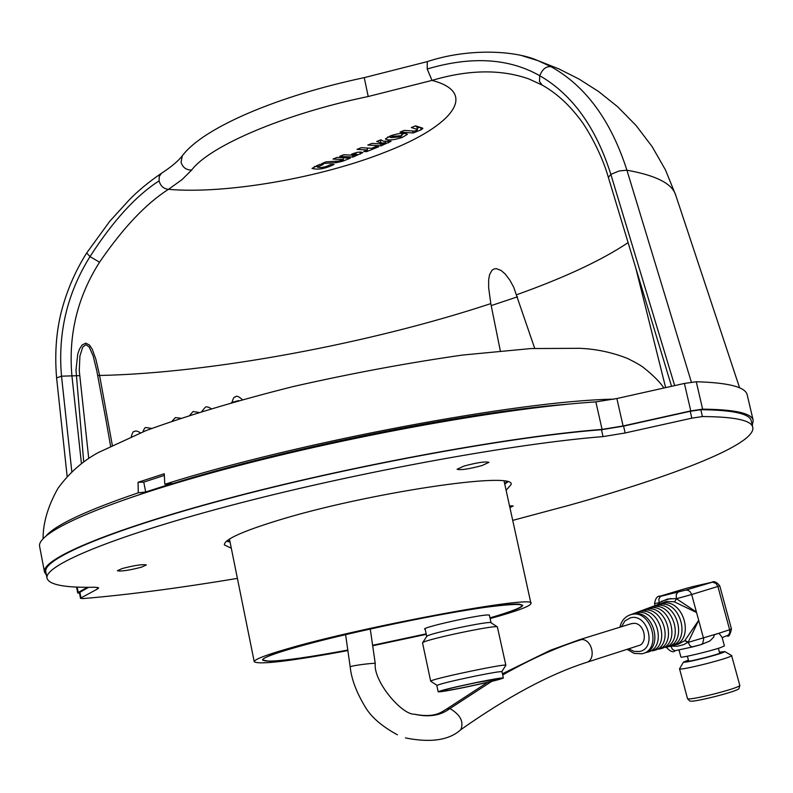 <?xml version="1.0" encoding="UTF-8"?>
<svg xmlns="http://www.w3.org/2000/svg" width="793" height="793" viewBox="0 0 793 793"><rect width="100%" height="100%" fill="white"/><g stroke="black" fill="none" stroke-linecap="round" stroke-linejoin="round"><path stroke-width="1.19" d="M229.95 541.5L227.085 540.707M506.945 481.738L504.645 483.621M79.538 593.223L77.694 592.936L78.19 592.45L87.517 587.306M46.44 575.173L44.517 572.13L39.65 546.565C35.834 531.885 108.165 500.155 231.477 467.493C354.491 434.851 508.591 407.433 595.85 401.892L616.855 398.532L684.399 383.435L696.264 381.75C728.618 382.682 745.589 387.063 747.194 394.884L753.211 420.419L752.299 425.306M44.517 572.13C40.929 558.678 113.627 528.207 237.266 496.021C360.607 463.855 514.905 435.981 602.085 429.409L623.1 425.96L690.772 410.913L702.638 409.158C734.903 409.475 751.764 413.232 753.211 420.419M752.765 427.298L751.258 420.905C749.821 413.748 733.01 410.011 700.824 409.703L702.42 416.563C734.576 416.721 751.358 420.3 752.765 427.298C756.363 443.842 676.122 475.413 568.958 505.329L512.714 520.377M237.404 578.394C179.099 588.099 127.693 594.829 83.186 598.566L80.529 598.368L80.975 597.942L97.539 588.951L98.659 587.871L94.952 587.236C65.155 587.851 49.176 584.867 47.035 578.295C43.516 565.191 116.165 535.126 239.516 503.168C362.57 471.23 516.352 443.376 603.047 436.616L625.142 432.968L691.833 418.159L702.42 416.563M464.064 466.036L457.095 469.258C460.426 470.308 468.693 469.089 481.886 465.6L488.954 462.349C485.633 461.298 477.336 462.527 464.064 466.036M122.152 568.551L117.394 570.732C121.081 571.545 129.13 570.355 141.531 567.164L146.348 564.953C142.681 564.14 134.612 565.33 122.152 568.551M231.308 548.211L224.36 544.9C224.052 539.627 242.103 531.399 278.521 520.228C366.297 493.117 515.559 470.854 511.128 484.473L506.112 490.302M230.059 542.015L226.491 541.213M507.698 481.946L504.754 484.126M80.529 598.368L79.409 592.569L88.618 587.306M700.824 409.703L690.237 411.28L623.576 426.109L625.142 432.968M47.035 578.295L45.816 571.902C42.237 558.48 114.797 528.098 238.069 496.021C361.043 463.974 514.776 436.229 601.49 429.727L623.576 426.109M509.919 507.649L513.21 505.964L509.512 505.795M233.747 466.165L238.237 465.719M194.027 477.267L196 477.227M466.482 417.624L470.764 416.216M509.78 411.111L511.584 410.348M269.501 661.263C284.072 660.757 310.202 657.02 347.889 650.062C269.62 664.861 232.815 665.297 292.766 648.178C337.699 635.114 428.934 615.566 480.895 607.894C532.291 601.074 535.325 604.405 490.005 617.886C511.574 611.73 522.468 607.527 522.676 605.267L519.395 604.167C506.063 602.938 442.018 613.296 376.516 627.6C310.945 641.884 261.016 656.336 262.552 660.083L269.501 661.263M372.73 645.264L426.168 633.865L372.73 645.264M489.509 615.596L488.855 614.981C481.113 614.089 417.287 628.423 425.187 629.255M347.968 650.567C290.525 661.174 259.281 664.901 254.246 661.768C254.028 659.637 264.674 655.434 286.154 649.17C361.36 626.797 537.852 594.185 530.953 603.463C530.567 606.09 517.353 611.016 491.303 618.253L490.153 618.57M426.277 634.341L372.799 645.74M425.078 628.7L426.723 636.452L427.209 636.026C431.59 632.913 489.003 620.889 490.907 622.674L491.055 622.773M436.983 685.33L430.678 681.207L422.55 642.925L423.095 642.409C428.121 638.89 495.278 624.825 497.36 626.847L505.865 665.277L501.8 671.602M430.678 681.207L431.253 680.8C436.784 677.777 507.698 663.037 505.865 665.277M465.174 687.174C449.453 690.336 441.414 691.655 441.047 691.119C444.605 689.632 456.421 686.788 476.484 682.604L500.462 678.54C498.847 679.7 487.08 682.575 465.174 687.174M477.039 682.376C493.345 679.095 502.118 677.638 503.367 677.995C500.403 679.472 487.497 682.604 464.648 687.382C448.382 690.663 439.55 692.14 438.172 691.793C440.977 690.356 453.933 687.214 477.039 682.376M438.172 691.793L436.834 685.499C439.619 684.002 452.565 680.83 475.661 676.003C491.967 672.732 500.74 671.294 502.009 671.701L503.367 677.995M649.07 651.757L645.76 652.619C663.067 646.612 653.591 611.472 635.262 613.594L638.484 612.394C657.01 610.213 666.586 645.72 649.07 651.757L648.823 650.825M655.672 650.032L652.381 650.884C670.095 644.818 660.41 608.955 641.696 611.195L644.897 610.005C663.81 607.706 673.584 643.926 655.672 650.032L655.434 649.14M662.224 648.317L658.953 649.17C677.073 643.034 667.191 606.467 648.089 608.816L651.261 607.636C670.561 605.218 680.543 642.142 662.224 648.317L661.996 647.455M675.2 644.927L671.968 645.77C690.891 639.495 680.612 601.52 660.738 604.117L663.87 602.948C683.943 600.291 694.311 638.623 675.2 644.927L674.982 644.124M668.737 646.612L665.486 647.465C684.002 641.259 673.921 603.979 654.433 606.457L657.585 605.287C677.272 602.749 687.452 640.377 668.737 646.612L668.509 645.789M678.055 644.273L684.765 640.685L687.908 642.459L718.993 633.24L722.126 637.403L724.425 645.899L720.698 647.544C710.022 651.261 680.097 658.368 680.909 657.01L678.977 649.873M684.765 640.685L698.702 620.285L688.175 642.211L689.791 645.552L692.031 646.929L701.131 644.61L702.747 643.351L703.678 638.94L698.802 620.79M678.045 592.133L676.251 594.403L676.37 598.556L667.428 599.052L659.112 602.63L658.884 599.032L660.46 596.376L685.697 590.111L688.324 590.389L690.207 591.766L691.684 594.512L676.419 598.735L696.423 612.027L698.702 620.285M696.591 612.523L674.258 601.788L666.497 601.471L663.929 602.333M685.687 590.121L712.471 582.141L716.02 583.42L717.903 586.552L729.639 629.731L714.374 634.767L713.551 637.314L709.785 641.031L701.091 644.63M676.419 598.735L674.575 601.887M658.021 604.534L659.161 602.809L659.736 603.889M659.072 596.485L660.807 596.237C657.605 595.503 655.524 597.932 654.542 603.532L659.161 602.809M685.003 640.466L688.175 642.211L683.566 644.719L677.579 646.196L670.858 646.166M674.219 644.63L675.121 644.63M638.88 613.861L638.484 612.394M645.284 611.433L644.897 610.005M650.3 608.855L650.091 608.072M651.638 609.034L651.261 607.636M664.227 604.276L663.87 602.948M657.952 606.645L657.585 605.287M687.61 698.861L689.91 701.101C692.111 701.686 700.883 700.07 716.238 696.234C730.095 692.576 737.668 690.059 738.947 688.691L739.829 685.628M679.551 668.806L687.551 698.811C689.88 699.416 699.238 697.671 715.623 693.588C730.412 689.682 738.491 687.006 739.849 685.558L731.602 655.533M679.492 668.955C681.465 669.461 690.782 667.607 707.455 663.424C722.522 659.439 730.621 656.842 731.741 655.642M688.413 660.083L683.457 662.115C684.755 662.571 692.13 661.104 705.582 657.714C717.744 654.503 724.158 652.451 724.792 651.568L719.429 652.163M688.502 660.43C685.093 662.135 690.693 661.184 705.324 657.566C718.676 653.977 723.414 652.292 719.519 652.51M631.01 623.774L634.093 623.308C644.788 623.258 648.535 643.747 638.187 645.75L586.889 662.284M164.3 475.394L143.761 482.124L138.071 482.283L164.26 473.758L164.795 484.265L172.15 483.482L145.694 491.997L138.289 492.81C86.715 510.395 56.016 524.708 46.212 535.731M568.016 404.172C462.735 412.172 270.879 451.316 160.404 487.566L139.905 494.396M145.694 491.997L143.761 482.124M238.663 400.574L232.706 402.239M138.289 492.81L138.071 482.283M613.941 399.157C519.653 400.643 297.127 442.335 164.795 484.265M529.109 79.042L529.07 79.022C501.087 69.08 468.732 69.536 431.997 80.4C479.031 92.553 452.902 125.859 386.845 151.513C322.117 177.582 225.886 194.434 168.503 189.319C146.081 203.523 123.093 227.819 99.541 262.215C77.555 296.77 68.337 334.507 71.885 375.426L81.421 463.538M500.314 350.843L490.798 303.61L488.637 287.611L488.676 279.602L489.628 274.487L492.056 270.215L494.059 268.956L496.428 268.668L501.077 270.463L505.062 273.863L509.899 280.207L513.715 287.254L534.7 348.365M390.562 135.801L385.358 138.983C388.342 140.619 393.972 140.113 402.229 137.457L407.443 134.285C404.46 132.619 398.829 133.135 390.562 135.801M387.618 137.04L390.662 137.02M400.386 136.862L401.982 135.643L392.376 136.396L390.79 137.625L400.386 136.862M421.093 129.814L422.897 128.426L422.441 128.06L415.572 125.849L411.359 127.544L417.475 129.497L416.989 130.141L414.59 131.103L404.252 130.399L400.059 132.094L413.212 132.966L421.093 129.814L420.577 127.465M83.711 461.853L75.979 370.053L77.764 354.045L79.469 349.148L82.085 345.024L85.803 343.141L89.52 345.094L92.256 349.257L95.903 359.368L99.591 375.466L112.309 445.18M427.278 61.626L427.209 69.001C471.369 55.946 508.878 58.186 539.746 75.712L539.458 81.491L542.144 85.079C555.467 92.523 567.629 103.318 578.612 117.453C585.284 125.195 601.163 151.85 608.37 177.404L610.848 174.381L674.674 385.616M522.3 55.797L537.823 60.595L551.125 66.741C546.218 66.057 542.432 69.05 539.746 75.712C572.249 94.466 595.949 127.356 610.848 174.381L619.234 170.941L626.916 170.198L691.367 382.147M427.209 69.001L431.997 80.4L368.21 96.518C284.697 113.746 209.639 145.942 191.678 170.029L182.033 179.624L168.503 189.319C163.745 188.922 160.602 186.107 159.076 180.883C136.029 195.643 113.002 220.88 90.005 256.615L99.541 262.215M417.197 128.228L419.765 127.197M412.776 130.984L413.212 132.966M415.096 126.037L416.84 126.602L417.475 129.497M314.415 166.461L317.19 166.441M334.031 164.478L330.75 164.458C325.675 167.174 321.205 168.047 317.329 167.085L323.316 164.409L319.767 164.379L312.046 168.403C318.003 170.039 325.328 168.731 334.031 164.478M352.964 157.083L362.827 152.563L360.726 152.058L357.078 152.325L351.537 154.189L356.979 154.189L354.193 155.309L343.756 154.724L339.731 156.35L352.964 157.083L352.568 155.22M353.837 153.654L357.217 152.296M353.757 153.297L353.916 154.04M376.715 141.471L381.165 143.087L385.19 142.889L382.335 144.029L371.937 143.394L367.843 145.04L381.036 145.843L391.078 141.243L383.782 141.372L380.828 139.826L376.715 141.471M380.174 140.083L381.165 143.087M380.63 143.929L381.036 145.843M380.541 140.212L381.136 139.984M401.744 134.523L404.559 133.343M350.248 158.174L337.005 157.44L332.971 159.066L343.389 159.631L338.918 161.048L326.022 161.851L321.799 163.556L336.073 162.694L342.546 161.257L350.248 158.174M342.992 157.767L343.389 159.631M378.519 146.854L375.832 146.626L371.679 148.301L361.311 147.667L357.038 149.381L367.456 149.986L363.739 151.473L366.564 151.641L378.519 146.854M367.1 148.331L367.764 148.063M366.307 150.452L366.564 151.641M367.03 148.013L367.456 149.986M551.125 66.741C585.67 86.031 610.937 120.506 626.916 170.198C655.633 175.332 671.83 183.451 675.517 194.543L739.611 387.856M71.806 471.647L61.517 376.179C57.701 333.08 67.197 293.222 90.005 256.615L86.685 252.977L109.712 221.336L129.021 200.133C137.546 191.222 148.39 182.251 161.534 173.221L159.254 176.452L159.076 180.883M162.099 172.864L161.534 173.221C171.189 166.956 178.098 161.177 182.271 155.864L181.062 162.228C182.687 167.511 186.226 170.108 191.678 170.029M364.225 77.645L427.14 61.666C468.326 47.957 515.182 50.405 537.823 60.595M105.747 418.763L96.756 370.628L93.128 355.879L89.183 346.947L85.862 344.737L82.769 347.027L79.924 355.908L79.26 370.658L88.727 458.404M77.159 587.098L78.19 592.45M696.264 381.75L702.638 409.158M684.399 383.435L690.772 410.913M616.855 398.532L623.1 425.96M595.85 401.892L602.085 429.409M79.855 592.133L80.975 597.942M690.237 411.28L691.833 418.159M601.49 429.727L603.047 436.616M97.222 587.306L97.539 588.951M628.988 615.309L631.278 614.545C651.469 608.746 662.651 650.22 641.824 653.769M628.69 648.813L634.013 651.39L639.495 651.489C657.347 648.436 647.762 612.87 630.435 617.816L624.953 620.889L621.494 626.718M693.607 586.423L711.955 582.231C712.173 582.201 714.691 579.544 719.766 585.878L691.684 594.512L696.423 612.027M685.539 588.565L659.528 596.346M661.402 601.342L670.779 598.507M693.399 586.473L685.935 588.446M727.231 635.927C728.787 637.096 730.194 634.777 731.463 628.958L729.639 629.731L729.738 632.695L728.489 635.074L722.185 637.612M700.487 644.808L692.755 646.87M669.639 646.483L670.868 646.216L672.434 649.348L675.041 650.726L692.527 646.919M641.735 653.789L634.033 653.382L627.104 649.328M370.262 628.978L375.258 663.563C375.862 662.561 353.351 665.347 350.556 666.626L350.189 666.873C351.368 678.758 356.235 691.863 364.8 706.206C370.609 716.565 381.473 726.101 397.402 734.814M491.64 681.415L449.928 708.545C440.611 715.623 428.765 717.506 414.392 714.206C436.061 718.478 442.375 711.232 446.786 708.912L449.928 708.545C460.396 714.78 464.024 721.828 460.802 729.679C449.215 740.226 430.758 742.972 405.451 737.926M446.439 709.16L487.546 682.386M578.702 639.961L581.804 639.495C557.885 646.84 531.518 658.656 502.712 674.952M581.804 639.495C592.619 639.505 596.465 660.559 586.017 662.561C549.638 674.228 508.016 696.522 461.159 729.431M516.739 294.709C564.725 277.56 601.857 260.203 628.115 242.618M491.174 305.622L517.492 296.82M97.747 375.595L99.591 375.466C210.522 373.255 369.627 343.627 490.798 303.61M182.856 155.111L182.271 155.864C203.226 127.475 278.819 95.636 364.245 77.635L368.21 96.518M359.982 152.048L360.418 154.1M388.164 140.698L388.62 142.809M342.298 160.067L342.546 161.257M335.766 161.247L336.073 162.694M675.656 194.979L665.416 169.831L652.183 146.695L636.105 125.542L617.569 106.688L598.556 91.492L579.138 79.131L558.827 68.872L537.892 60.625M67.137 476.415L56.6 377.904L61.517 376.179L79.607 375.634M76.564 587.068L77.694 592.936M254.246 661.768L229.455 539.052M530.953 603.463L504.11 481.182M426.822 636.283L422.659 642.707M490.907 622.674L497.36 626.847M491.065 622.783L489.39 615.041M719.737 653.313L718.379 648.297M654.542 603.532L655.107 605.614M711.965 582.231L685.697 590.111L660.807 596.237M688.72 661.233L687.372 656.227M719.766 585.878L731.463 628.958M675.17 650.706C673.287 652.788 670.353 651.668 666.368 647.336M677.747 644.342L676.023 644.57M675.111 644.61L672.444 644.422M619.898 627.213C621.395 620.86 624.924 616.706 630.465 614.763L665.595 601.718M724.792 651.568L731.721 655.593M683.457 662.115L679.492 668.905M345.599 634.608L350.189 666.873M502.445 673.753L550.332 650.3L579.574 639.683L631.882 623.506M375.258 663.563C373.166 681.187 401.833 714.949 414.392 714.206M663.89 388.025C660.272 382.404 653.769 375.823 644.382 368.269C641.755 365.979 636.145 362.708 627.541 358.446C611.839 352.3 595.801 348.93 579.445 348.315L530.973 348.553L462.666 355.046C408.028 362.837 351.547 373.334 293.222 386.538C236.77 400.743 187.733 415.413 146.11 430.559L98.273 452.575C82.313 461.308 68.872 473.243 57.929 488.399C47.986 506.083 43.03 522.855 43.07 538.685M180.596 418.179L175.382 417.584L172.24 421.014M198.587 412.37L193.066 411.537L189.874 415.135M211.007 408.554C208.063 406.769 206.101 406.383 205.149 407.404L201.878 411.339M140.411 432.809C137.397 430.936 135.444 430.52 134.523 431.561C133.482 430.896 132.401 432.562 131.291 436.566M151.661 428.428L146.16 427.576C145.258 427.11 144.167 428.517 142.918 431.808M242.301 399.573C238.564 396.262 236.284 395.41 235.462 397.035C234.193 396.48 233.083 398.264 232.141 402.398M231.437 402.596L232.111 402.021M401.486 133.353L401.982 135.643M529.08 79.032L542.144 85.079M316.972 165.41L317.329 167.085M385.229 141.005L385.567 142.581M390.404 135.861L390.79 137.625M56.6 377.904C54.39 351.388 56.6 327.053 63.232 304.909C68.694 286.422 76.505 269.114 86.685 252.977M671.552 386.31L608.37 177.404M665.634 387.628L635.699 267.677M105.647 418.208L110.584 446.033"/></g></svg>
